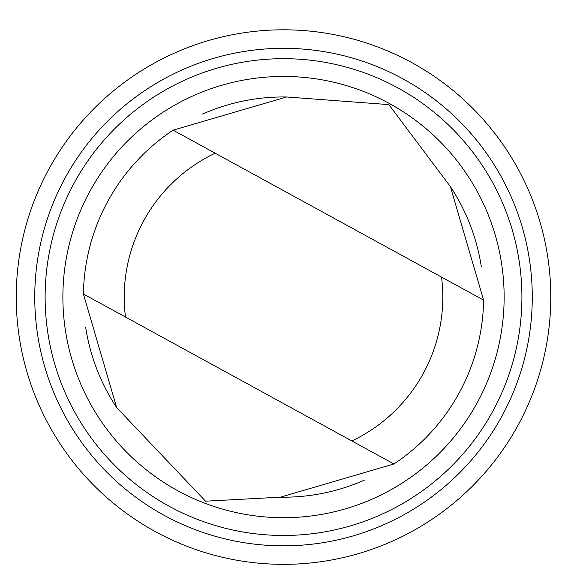<?xml version="1.0" encoding="UTF-8"?>
<svg xmlns="http://www.w3.org/2000/svg" width="577" height="577" viewBox="0 0 577 577"><rect width="100%" height="100%" fill="white"/><g stroke="black" fill="none" stroke-linecap="round" stroke-linejoin="round"><path stroke-width="0.87" d="M85.713 327.476A200.118 200.118 0 0 0 116.655 407.564L205.549 501.197L280.372 497.172L393.932 463.98A200.118 200.118 0 0 0 483.613 300.134L450.37 186.587L388.869 104.617L286.654 96.979A200.118 200.118 0 0 0 202.592 114.044M280.372 497.172A200.118 200.118 0 0 0 364.433 480.107M481.312 266.675A200.118 200.118 0 0 0 450.37 186.587M125.483 317.04L393.932 463.98A200.118 200.118 0 0 0 483.613 300.134L215.163 153.201A159.288 159.288 0 0 0 125.483 317.04L83.413 294.018L116.655 407.564M188.152 546.751A267.266 267.266 0 0 0 547.422 254.825A267.266 267.266 0 0 0 114.967 89.651A267.266 267.266 0 0 0 188.152 546.751M194.752 529.462A248.759 248.759 0 0 0 529.145 257.753A248.759 248.759 0 0 0 126.644 104.011A248.759 248.759 0 0 0 194.752 529.462M198.452 519.776A238.395 238.395 0 0 0 518.911 259.39A238.395 238.395 0 0 0 133.179 112.061A238.395 238.395 0 0 0 198.452 519.776M204.792 503.18A220.623 220.623 0 0 0 501.363 262.196A220.623 220.623 0 0 0 144.38 125.851A220.623 220.623 0 0 0 204.792 503.18M286.654 96.979L173.093 130.171A200.118 200.118 0 0 0 83.413 294.018M173.093 130.171L215.163 153.201M351.862 440.951A159.288 159.288 0 0 0 441.542 277.111"/></g></svg>
